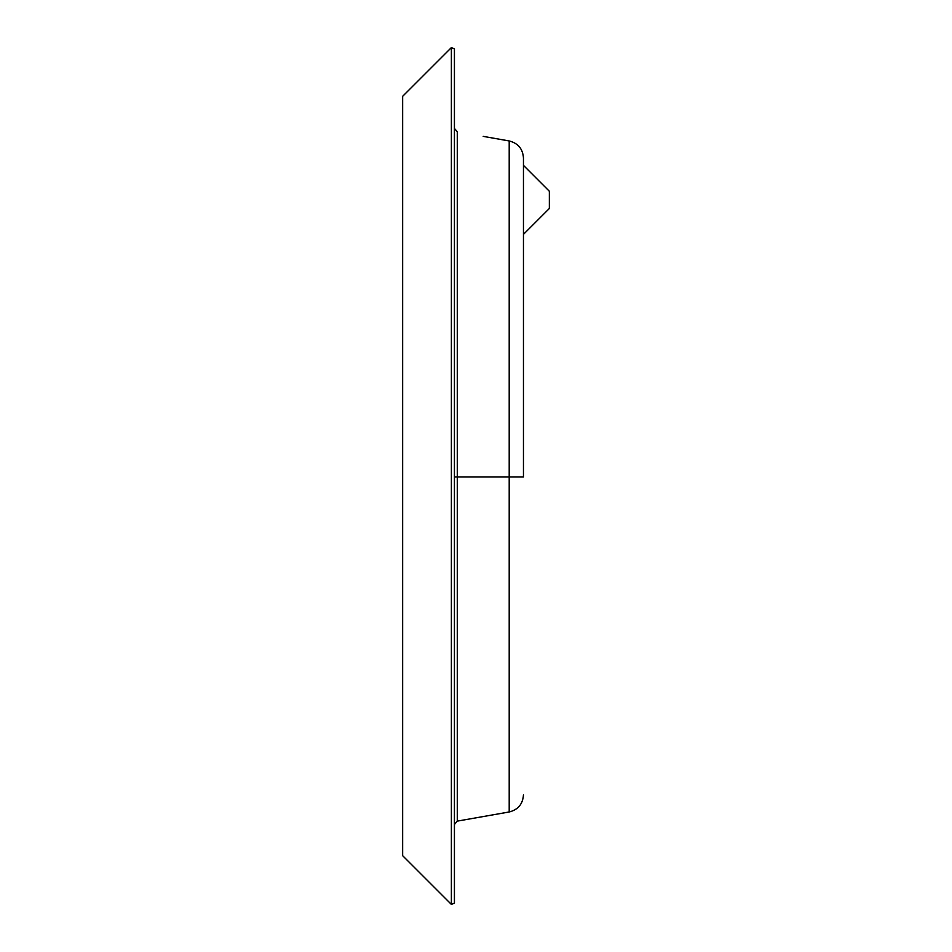 <?xml version="1.0" encoding="UTF-8"?>
<svg xmlns="http://www.w3.org/2000/svg" width="952" height="952" viewBox="0 0 952 952"><rect width="100%" height="100%" fill="white"/><g stroke="black" fill="none" stroke-linecap="round" stroke-linejoin="round"><path stroke-width="1.43" d="M454.425 476L454.425 48.861L451.379 47.6L451.379 904.4L454.425 903.139L454.425 476M451.379 47.6L402.648 96.319L402.648 855.681L451.379 904.4M523.457 234.382L549.352 208.5L549.352 191.245L523.457 165.35M523.457 476.988L523.457 157.961L523.457 476.988L509.201 476.988L509.201 140.956L509.201 811.973L509.201 476.988L457.281 476.988L457.281 131.792L457.281 821.1L457.281 476.988L454.425 476.988M457.293 131.804L454.425 128.389M523.457 794.968C522.803 804.071 518.043 809.736 509.201 811.973L457.281 821.124L454.425 824.503M509.201 140.956L483.211 136.374L509.201 140.956C518.043 143.193 522.803 148.857 523.457 157.961"/></g></svg>
